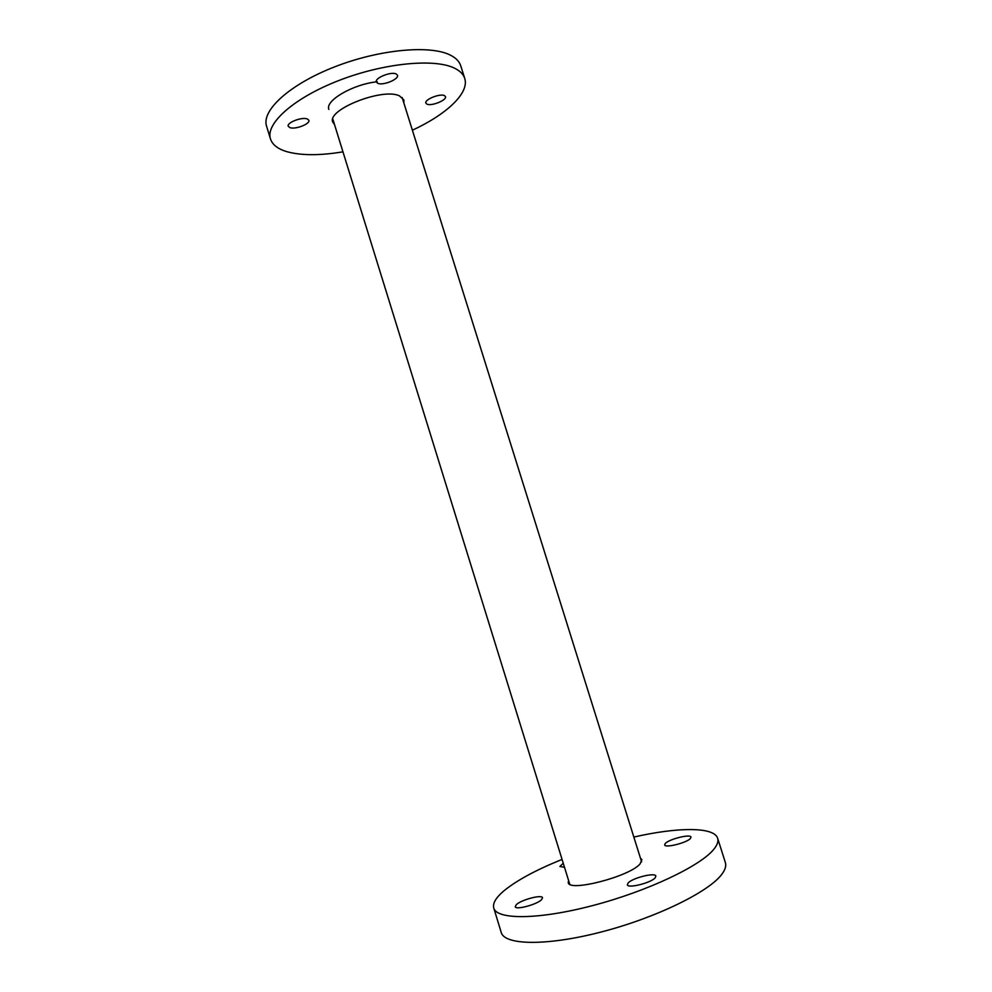 <?xml version="1.0" encoding="UTF-8"?>
<svg xmlns="http://www.w3.org/2000/svg" width="992" height="992" viewBox="0 0 992 992"><rect width="100%" height="100%" fill="white"/><g stroke="black" fill="none" stroke-linecap="round" stroke-linejoin="round"><path stroke-width="1.49" d="M655.216 877.771C651.285 882.83 627.725 888.745 627.366 884.79L628.11 883.004C632.326 877.945 655.365 872.179 655.873 876.085L655.216 877.771M541.483 899.756C536.722 904.63 515.505 910.234 515.22 906.7L516.373 904.605C521.37 899.732 542.128 894.276 542.537 897.76L541.483 899.756M564.485 867.268L559.897 866.487L563.233 863.201M640.41 858.068L641.898 859.68L640.051 863.933C629.573 876.581 568.701 892.292 568.255 882.607L568.565 880.45M690.482 838.389C687.146 842.729 664.913 848.334 664.652 844.924L665.235 843.547C668.819 839.195 690.593 833.726 690.99 837.099L690.482 838.389M633.838 837.074C677.412 827.08 714.141 826.634 717.65 838.277C718.605 841.29 717.34 844.948 713.843 849.251C700.674 865.892 647.615 891.163 593.166 905.448C538.668 919.857 496.694 919.919 493.756 908.015C492.553 903.365 495.851 897.723 503.651 891.064C516.497 880.487 535.965 869.947 562.067 859.432M717.65 838.277L725.375 862.618C726.404 865.88 725.214 869.773 721.792 874.324C708.896 891.895 655.972 917.848 601.388 931.947C546.766 946.182 504.457 945.302 501.22 932.43L493.756 908.015M289.949 127.646L288.226 126.257C286.539 122.686 301.903 116.734 307.222 118.916L308.859 120.268C310.484 123.851 295.38 129.729 289.949 127.646M377.716 83.291L376.34 81.989C374.468 78.033 391.158 71.263 396.168 73.966L397.457 75.231C399.255 79.211 382.85 85.882 377.716 83.291M426.957 104.148L425.853 103.106C424.167 99.646 440.064 93.211 444.441 95.604L445.482 96.608C447.094 100.093 431.446 106.442 426.957 104.148M328.873 109.405C324.868 100.614 353.264 84.084 377.245 81.766M334.515 124.57L332.791 122.078C326.517 109.69 382.924 87.395 399.528 95.914L403.856 99.944L403.856 102.97M342.959 151.838C320.019 155.645 301.407 155.608 287.122 151.751C277.983 149.085 272.44 144.832 270.481 138.967C265.261 123.702 293.706 97.96 338.942 80.476C384.078 62.905 435.277 58.144 454.944 68.386C460.189 71.052 463.45 74.4 464.74 78.455C469.538 93.037 446.487 114.452 412.387 130.212M270.481 138.967L266.575 126.22C261.218 110.546 289.528 84.382 334.713 66.836C379.775 49.191 431.036 44.702 450.827 55.366C456.097 58.119 459.395 61.591 460.722 65.757L464.74 78.455M641.601 861.837L402.12 97.452M569.743 884.219L332.804 119.04"/></g></svg>
